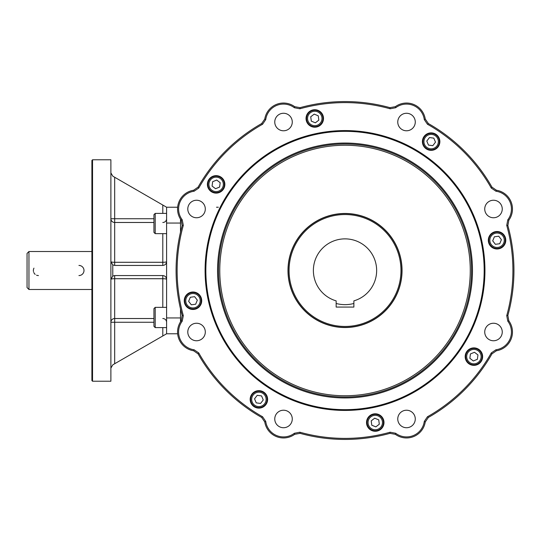 <?xml version="1.0" encoding="UTF-8"?>
<svg xmlns="http://www.w3.org/2000/svg" width="541" height="541" viewBox="0 0 541 541"><rect width="100%" height="100%" fill="white"/><g stroke="black" fill="none" stroke-linecap="round" stroke-linejoin="round"><path stroke-width="0.81" d="M38.438 275.558A5.058 5.058 0 0 1 37.478 275.47M37.424 275.457A5.058 5.058 0 0 1 36.531 275.186M35.185 274.375A5.058 5.058 0 0 1 34.232 273.32M34.083 273.077A5.058 5.058 0 0 1 33.779 272.468M33.495 271.596A5.058 5.058 0 0 1 33.4 270.013M33.441 269.689A5.058 5.058 0 0 1 33.589 269.053M33.603 269.005A5.058 5.058 0 0 1 33.955 268.153M78.932 265.442A5.058 5.058 0 0 1 83.997 270.5A5.058 5.058 0 0 1 78.932 275.558M28.95 289.482L27.05 287.582L27.05 253.418L28.95 251.518L28.95 289.482L91.902 289.482M155.206 307.356L153.942 308.62L153.942 326.331L155.206 327.603L155.206 307.356L166.594 307.356M155.206 213.397L153.942 214.669L153.942 232.38L155.206 233.644L155.206 213.397L166.594 213.397M92.538 159.778L92.538 381.222L91.902 380.594L91.902 160.406L92.538 159.778L110.885 159.778L110.885 381.222L92.538 381.222M162.8 327.603L162.8 335.961L166.594 333.77L166.594 261.641A3.794 0.642 0 0 1 162.8 262.284L162.8 265.442C165.1 265.212 166.364 263.94 166.594 261.641L166.594 207.23L177.644 207.23M166.594 333.77L177.644 333.77M162.8 233.644L162.8 262.284L114.678 262.284A3.794 0.642 180 0 1 110.885 261.641L112.785 264.928L114.678 265.442L162.8 265.442M112.785 276.072L110.885 279.359A3.794 0.642 180 0 1 114.678 278.716L114.678 275.558L112.785 276.072L112.785 264.928M162.8 307.356L162.8 278.716A3.794 0.642 0 0 1 166.594 279.359C166.364 277.06 165.1 275.788 162.8 275.558L114.678 275.558M166.594 207.23L112.785 176.163L110.885 172.877M110.885 368.123L112.785 364.837L114.678 363.741L114.678 322.26L110.885 322.26A3.794 3.74 180 0 1 114.678 318.521L114.678 278.716L162.8 278.716L162.8 275.558M162.8 335.961L114.678 363.741M353.875 307.072L353.875 300.87A31.635 31.635 0 0 0 370.795 252.167A31.635 31.635 0 0 0 319.237 252.167A31.635 31.635 0 0 0 336.157 300.87L336.157 307.072L353.875 307.072M289.07 270.5A55.946 55.946 0 0 0 372.992 318.953A55.946 55.946 0 0 0 372.992 222.047A55.946 55.946 0 0 0 289.07 270.5M288.123 270.5A56.893 56.893 0 0 0 373.466 319.772A56.893 56.893 0 0 0 373.466 221.228A56.893 56.893 0 0 0 288.123 270.5M378.734 419.863L379.309 424.212L375.833 426.883L371.782 425.206L371.207 420.857L374.69 418.186L378.734 419.863L379.309 424.212L375.833 426.883L371.782 425.206L371.207 420.857L374.69 418.186L378.734 419.863M382.859 425.679A8.223 8.223 0 0 0 374.183 414.379A8.223 8.223 0 0 0 368.732 427.539A8.223 8.223 0 0 0 382.859 425.679M381.926 425.294A7.216 7.216 0 0 0 374.318 415.387A7.216 7.216 0 0 0 369.537 426.923A7.216 7.216 0 0 0 381.926 425.294M215.555 188.728L212.079 186.057L212.654 181.708L216.698 180.031L220.18 182.702L219.605 187.051L215.555 188.728L212.079 186.057L212.654 181.708L216.698 180.031L220.18 182.702L219.605 187.051L215.555 188.728M208.528 187.524A8.223 8.223 0 0 0 222.655 189.384A8.223 8.223 0 0 0 217.205 176.224A8.223 8.223 0 0 0 208.528 187.524M209.462 187.139A7.216 7.216 0 0 0 221.851 188.768A7.216 7.216 0 0 0 217.069 177.225A7.216 7.216 0 0 0 209.462 187.139M311.298 121.137L310.723 116.788L314.206 114.117L318.25 115.794L318.825 120.143L315.349 122.814L311.298 121.137L310.723 116.788L314.206 114.117L318.25 115.794L318.825 120.143L315.349 122.814L311.298 121.137M307.18 115.321A8.223 8.223 0 0 0 315.849 126.621A8.223 8.223 0 0 0 321.3 113.461A8.223 8.223 0 0 0 307.18 115.321M308.113 115.706A7.216 7.216 0 0 0 315.714 125.613A7.216 7.216 0 0 0 320.495 114.077A7.216 7.216 0 0 0 308.113 115.706M426.795 141.039L429.459 137.563L433.808 138.131L435.485 142.182L432.814 145.664L428.472 145.089L426.795 141.039L429.459 137.563L433.808 138.131L435.485 142.182L432.814 145.664L428.472 145.089L426.795 141.039M427.992 134.012A8.223 8.223 0 0 0 426.132 148.139A8.223 8.223 0 0 0 439.292 142.682A8.223 8.223 0 0 0 427.992 134.012M428.377 134.946A7.216 7.216 0 0 0 426.748 147.335A7.216 7.216 0 0 0 438.291 142.554A7.216 7.216 0 0 0 428.377 134.946M494.386 236.782L498.728 236.207L501.399 239.683L499.722 243.734L495.373 244.309L492.709 240.833L494.386 236.782L498.728 236.207L501.399 239.683L499.722 243.734L495.373 244.309L492.709 240.833L494.386 236.782M500.202 232.657A8.223 8.223 0 0 0 488.895 241.333A8.223 8.223 0 0 0 502.062 246.784A8.223 8.223 0 0 0 500.202 232.657M499.81 233.597A7.216 7.216 0 0 0 489.903 241.198A7.216 7.216 0 0 0 501.446 245.979A7.216 7.216 0 0 0 499.81 233.597M474.477 352.272L477.953 354.943L477.385 359.292L473.334 360.969L469.858 358.298L470.427 353.949L474.477 352.272L477.953 354.943L477.385 359.292L473.334 360.969L469.858 358.298L470.427 353.949L474.477 352.272M481.504 353.476A8.223 8.223 0 0 0 467.383 351.616A8.223 8.223 0 0 0 472.834 364.776A8.223 8.223 0 0 0 481.504 353.476M480.57 353.861A7.216 7.216 0 0 0 468.181 352.232A7.216 7.216 0 0 0 472.962 363.775A7.216 7.216 0 0 0 480.57 353.861M263.244 399.961L260.573 403.437L256.231 402.869L254.547 398.818L257.218 395.336L261.567 395.911L263.244 399.961L260.573 403.437L256.231 402.869L254.547 398.818L257.218 395.336L261.567 395.911L263.244 399.961M262.047 406.988A8.223 8.223 0 0 0 263.907 392.861A8.223 8.223 0 0 0 250.74 398.318A8.223 8.223 0 0 0 262.047 406.988M261.655 406.054A7.216 7.216 0 0 0 263.284 393.665A7.216 7.216 0 0 0 251.748 398.447A7.216 7.216 0 0 0 261.655 406.054M195.653 304.218L191.304 304.793L188.633 301.317L190.317 297.266L194.659 296.691L197.33 300.167L195.653 304.218L191.304 304.793L188.633 301.317L190.317 297.266L194.659 296.691L197.33 300.167L195.653 304.218M189.837 308.343A8.223 8.223 0 0 0 201.137 299.667A8.223 8.223 0 0 0 187.977 294.216A8.223 8.223 0 0 0 189.837 308.343M190.222 307.403A7.216 7.216 0 0 0 200.136 299.802A7.216 7.216 0 0 0 188.593 295.021A7.216 7.216 0 0 0 190.222 307.403M180.511 219.166L180.511 232.069M180.511 308.931L180.511 321.834M323.227 323.112A56.947 56.947 0 0 0 401.476 263.068A56.947 56.947 0 0 0 310.351 225.327A56.947 56.947 0 0 0 323.227 323.112M392.949 154.787A125.242 125.242 0 0 1 421.263 369.861A125.242 125.242 0 0 1 220.843 286.845A125.242 125.242 0 0 1 392.949 154.787M393.429 153.617A126.513 126.513 0 0 1 422.034 370.869A126.513 126.513 0 0 1 219.592 287.014A126.513 126.513 0 0 1 393.429 153.617M398.271 141.931A139.165 139.165 0 0 1 429.737 380.905A139.165 139.165 0 0 1 207.041 288.664A139.165 139.165 0 0 1 398.271 141.931M366.845 217.807A57.042 57.042 0 0 1 379.741 315.755A57.042 57.042 0 0 1 288.468 277.946A57.042 57.042 0 0 1 366.845 217.807M395.356 434.328A18.982 18.982 0 0 0 425.267 421.939L424.293 421.412A17.941 17.941 0 0 1 395.674 433.267L395.356 434.328L389.953 433.348L390.149 432.212A167.893 167.893 0 0 1 299.883 432.212L300.079 433.348A168.934 168.934 0 0 0 389.953 433.348M496.455 350.751A18.982 18.982 0 0 0 508.844 320.84L507.783 321.151A17.941 17.941 0 0 1 495.928 349.777L496.455 350.751L491.945 353.875L491.282 352.935A167.893 167.893 0 0 1 427.451 416.759L428.391 417.429A168.934 168.934 0 0 0 491.945 353.875M508.844 220.16A18.982 18.982 0 0 0 496.455 190.249L495.928 191.223A17.941 17.941 0 0 1 507.783 219.849L508.844 220.16L507.864 225.563L506.734 225.367A167.893 167.893 0 0 1 506.734 315.633L507.864 315.437A168.934 168.934 0 0 0 507.864 225.563M425.267 119.061A18.982 18.982 0 0 0 395.356 106.672L395.674 107.733A17.941 17.941 0 0 1 424.293 119.588L425.267 119.061L428.391 123.571L427.451 124.241A167.893 167.893 0 0 1 491.282 188.065L491.945 187.125A168.934 168.934 0 0 0 428.391 123.571M294.676 106.672A18.982 18.982 0 0 0 264.765 119.061L265.739 119.588A17.941 17.941 0 0 1 294.365 107.733L294.676 106.672L300.079 107.652L299.883 108.788A167.893 167.893 0 0 1 390.149 108.788L389.953 107.652A168.934 168.934 0 0 0 300.079 107.652M193.577 190.249A18.982 18.982 0 0 0 181.188 220.16L182.249 219.849A17.941 17.941 0 0 1 194.104 191.223L193.577 190.249L198.094 187.125L198.757 188.065A167.893 167.893 0 0 1 262.581 124.241L261.641 123.571A168.934 168.934 0 0 0 198.094 187.125M181.188 320.84A18.982 18.982 0 0 0 193.577 350.751L194.104 349.777A17.941 17.941 0 0 1 182.249 321.151L181.188 320.84L182.168 315.437L183.304 315.633A167.893 167.893 0 0 1 183.304 225.367L182.168 225.563A168.934 168.934 0 0 0 182.168 315.437M264.765 421.939A18.982 18.982 0 0 0 294.676 434.328L294.365 433.267A17.941 17.941 0 0 1 265.739 421.412L264.765 421.939L261.641 417.429L262.581 416.759A167.893 167.893 0 0 1 198.757 352.935L198.094 353.875A168.934 168.934 0 0 0 261.641 417.429M428.391 417.429L425.267 421.939M427.451 416.759L424.293 421.412M395.674 433.267L390.149 432.212M495.928 349.777L491.282 352.935M300.079 433.348L294.676 434.328M299.883 432.212L294.365 433.267M507.864 315.437L508.844 320.84M506.734 315.633L507.783 321.151M265.739 421.412L262.581 416.759M507.783 219.849L506.734 225.367M198.094 353.875L193.577 350.751M198.757 352.935L194.104 349.777M491.945 187.125L496.455 190.249M491.282 188.065L495.928 191.223M182.249 321.151L183.304 315.633M424.293 119.588L427.451 124.241M182.168 225.563L181.188 220.16M183.304 225.367L182.249 219.849M389.953 107.652L395.356 106.672M390.149 108.788L395.674 107.733M194.104 191.223L198.757 188.065M294.365 107.733L299.883 108.788M264.765 119.061L261.641 123.571M262.581 124.241L265.739 119.588M398.561 141.228A139.923 139.923 0 0 1 430.196 381.513A139.923 139.923 0 0 1 206.29 288.766A139.923 139.923 0 0 1 398.561 141.228M184.914 297.401A8.73 8.73 0 0 1 199.906 295.427A8.73 8.73 0 0 1 194.124 309.398A8.73 8.73 0 0 1 184.914 297.401M250.828 396.046A8.73 8.73 0 0 1 265.82 394.071A8.73 8.73 0 0 1 260.038 408.042A8.73 8.73 0 0 1 250.828 396.046M367.19 419.194A8.73 8.73 0 0 1 382.183 417.219A8.73 8.73 0 0 1 376.401 431.191A8.73 8.73 0 0 1 367.19 419.194M465.842 353.28A8.73 8.73 0 0 1 480.834 351.305A8.73 8.73 0 0 1 475.045 365.276A8.73 8.73 0 0 1 465.842 353.28M488.983 236.917A8.73 8.73 0 0 1 503.982 234.943A8.73 8.73 0 0 1 498.193 248.914A8.73 8.73 0 0 1 488.983 236.917M423.069 138.273A8.73 8.73 0 0 1 438.068 136.298A8.73 8.73 0 0 1 432.279 150.27A8.73 8.73 0 0 1 423.069 138.273M306.706 115.125A8.73 8.73 0 0 1 321.706 113.15A8.73 8.73 0 0 1 315.917 127.121A8.73 8.73 0 0 1 306.706 115.125M208.062 181.039A8.73 8.73 0 0 1 223.054 179.064A8.73 8.73 0 0 1 217.266 193.036A8.73 8.73 0 0 1 208.062 181.039M188.457 328.651A8.751 8.751 0 0 1 203.49 326.669A8.751 8.751 0 0 1 197.688 340.681A8.751 8.751 0 0 1 188.457 328.651M275.43 415.623A8.751 8.751 0 0 1 290.463 413.649A8.751 8.751 0 0 1 284.661 427.654A8.751 8.751 0 0 1 275.43 415.623M398.433 415.623A8.751 8.751 0 0 1 413.459 413.649A8.751 8.751 0 0 1 407.657 427.654A8.751 8.751 0 0 1 398.433 415.623M485.405 328.651A8.751 8.751 0 0 1 500.439 326.669A8.751 8.751 0 0 1 494.636 340.681A8.751 8.751 0 0 1 485.405 328.651M485.405 205.648A8.751 8.751 0 0 1 500.439 203.673A8.751 8.751 0 0 1 494.636 217.678A8.751 8.751 0 0 1 485.405 205.648M398.433 118.675A8.751 8.751 0 0 1 413.459 116.694A8.751 8.751 0 0 1 407.657 130.706A8.751 8.751 0 0 1 398.433 118.675M275.43 118.675A8.751 8.751 0 0 1 290.463 116.694A8.751 8.751 0 0 1 284.661 130.706A8.751 8.751 0 0 1 275.43 118.675M188.457 205.648A8.751 8.751 0 0 1 203.49 203.673A8.751 8.751 0 0 1 197.688 217.678A8.751 8.751 0 0 1 188.457 205.648M398.284 141.898A139.193 139.193 0 0 1 429.757 380.932A139.193 139.193 0 0 1 207.014 288.671A139.193 139.193 0 0 1 398.284 141.898M166.594 223.048L180.511 223.048M166.594 317.952L180.511 317.952M153.942 318.521L114.678 318.521L114.678 322.26L153.942 322.26M166.594 322.26A3.794 3.74 -0 0 0 162.8 318.521M166.594 218.74A3.794 3.74 0 0 1 162.8 222.479M114.678 177.259L114.678 218.74L110.885 218.74A3.794 3.74 180 0 0 114.678 222.479L114.678 218.74L153.942 218.74M114.678 265.442L114.678 222.479L153.942 222.479M162.8 213.397L162.8 205.039M353.875 303.481A34.151 34.151 0 0 1 336.157 303.481M393.794 152.745A127.46 127.46 0 0 1 422.609 371.62A127.46 127.46 0 0 1 218.652 287.136A127.46 127.46 0 0 1 393.794 152.745M28.95 251.518L91.902 251.518M155.206 327.603L166.594 327.603M155.206 233.644L166.594 233.644M218.348 207.23L216.501 207.23"/></g></svg>
